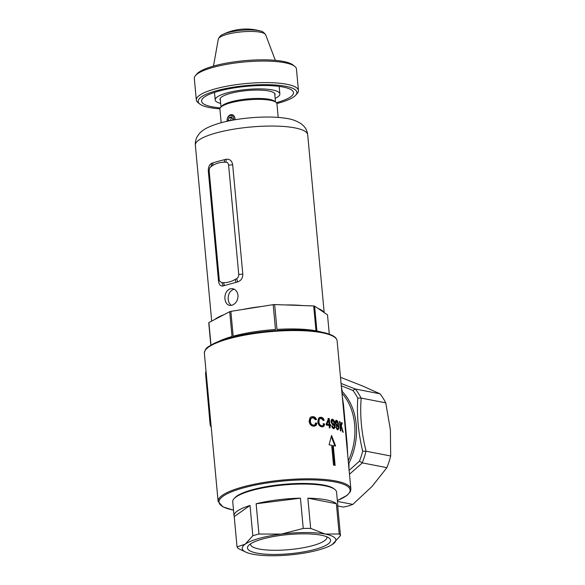 <?xml version="1.0" encoding="UTF-8"?>
<svg xmlns="http://www.w3.org/2000/svg" width="585" height="585" viewBox="0 0 585 585"><rect width="100%" height="100%" fill="white"/><g stroke="black" fill="none" stroke-linecap="round" stroke-linejoin="round"><path stroke-width="0.88" d="M233.788 119.969A4.27 3.269 -79 0 0 233.824 118.718A4.27 3.269 -79 0 0 230.154 115.494A4.27 3.269 -79 0 0 227.243 120.547A4.27 3.269 -79 0 0 227.36 121.227M227.185 121.27A5.126 3.92 101 0 1 227.126 120.839A5.126 3.92 101 0 1 232.055 114.704A5.126 3.92 101 0 1 235.016 118.638A5.126 3.92 101 0 1 235.024 119.757M232.42 120.218L232.815 118.996L231.441 116.832L229.166 117.468L228.26 120.269L228.684 120.949M230.183 120.642L228.26 120.269M231.989 117.702L231.324 117.885L230.453 120.59M231.324 117.885L229.166 117.468M341.391 386.912L342.32 391.621A56.409 43.144 101 0 1 356.228 424.447A56.409 43.144 101 0 1 348.96 463.166A1.711 0.373 26.5 0 0 348.441 462.91M342.254 396.199L343.468 404.41L347.102 443.591L347.768 455.693M312.99 417.675L310.854 418.619L310.379 421.222C310.547 423.496 311.63 424.812 313.611 425.163L315.191 424.63L315.871 422.94L316.99 423.328L315.988 425.536L313.801 426.216C311.103 425.938 309.545 424.264 309.121 421.193L309.97 417.8L311.3 416.871L312.916 416.63C314.598 416.725 315.79 417.69 316.5 419.525L315.447 419.737L312.99 417.675M329.231 418.56L329.801 424.571L330.627 424.725L330.722 425.77L329.896 425.617L330.108 427.832L329.34 427.701L329.128 425.478L326.291 425.032L326.196 423.993L328.609 418.443L329.231 418.56L327.951 418.626M332.682 427.935L333.34 427.752C334.232 427.525 334.554 426.509 334.298 424.695L333.084 425.375L331.095 421.968C330.978 420.081 331.483 419.167 332.609 419.226C334.02 420.015 334.781 421.668 334.883 424.176C335.315 426.962 334.825 428.461 333.413 428.681L331.585 426.026L332.265 426.07L333.662 427.752L332.682 427.935L332.009 427.401M333.962 428.681L333.413 428.681M333.516 425.375L333.084 425.375M332.083 419.226L332.609 419.226L331.951 419.408L333.165 420.396M341.062 426.575L340.587 427.759L340.887 430.977L340.375 430.743L339.505 421.463L340.024 421.697L340.448 426.297L341.764 422.626L342.32 422.977L341.311 425.924L343.241 432.3L342.708 431.949L341.062 426.575L340.368 426.772L339.9 427.949M331.556 435.445L329.077 444.79A66.668 15.334 -5.3 0 1 331.658 445.229L333.501 465.104A66.668 15.334 -5.3 0 1 335.125 465.419L333.274 445.543A66.668 15.334 -5.3 0 1 335.571 446.055L331.556 435.445M338.598 425.361C339 428.169 338.613 429.646 337.428 429.785L335.834 427.065L337.633 428.863L336.689 429.039L337.355 428.849C338.101 428.681 338.357 427.679 338.115 425.858L337.106 426.48L335.366 422.999C335.242 421.105 335.658 420.22 336.616 420.33C337.808 421.163 338.466 422.838 338.598 425.361L337.918 425.551M337.889 429.807L337.428 429.785M337.472 426.494L337.106 426.48M336.17 420.308L336.843 421.332M321.128 418.297L319.278 419.189L318.92 421.734C319.066 423.964 320.017 425.31 321.757 425.785L321.085 425.968L321.757 425.785C322.935 425.829 323.578 425.119 323.68 423.657L324.646 424.081L324.148 425.8L323.425 426.553L321.94 426.838C319.564 426.399 318.196 424.673 317.838 421.653L318.496 418.341L319.637 417.441L321.048 417.251C322.518 417.427 323.563 418.436 324.17 420.279L323.271 420.447L321.128 418.297M233.517 510.178L222.892 506.844L218.11 501.433A66.668 15.334 -5.3 0 1 242.329 487.086A66.668 15.334 -5.3 0 1 312.214 478.852A66.668 15.334 -5.3 0 1 350.868 489.118L337.121 340.872A66.668 15.334 174.7 0 0 298.46 330.598A66.668 15.334 174.7 0 0 228.574 338.839A66.668 15.334 174.7 0 0 204.355 353.186C205.364 346.942 208.421 347.044 213.671 343.607C217.693 341.655 222.768 339.827 228.889 338.115C251.009 331.819 285.582 328.507 308.917 330.459C319.6 331.307 327.403 332.975 332.339 335.454C335.227 336.901 336.821 338.7 337.121 340.872M349.004 468.98L348.96 463.166L348.463 463.174M341.07 383.438L355.373 389.032A65.812 50.332 101 0 1 361.069 398.049L361.194 398.078C359.797 415.204 361.442 432.915 366.122 451.218L390.678 455.986A65.812 50.332 101 0 1 386.89 467.664L362.334 462.896L349.486 474.216M366.122 451.218L362.685 451.203C358.327 432.959 356.689 415.262 357.764 398.122A64.101 49.023 -79 0 0 352.901 390.422L341.128 385.72M365.998 451.203A65.812 50.332 101 0 1 362.217 462.859L362.334 462.896M337.421 501.411L352.821 504.409A65.812 50.332 101 0 1 343.329 507.049L337.845 505.981M348.989 470.479L359.461 461.155A64.101 49.023 -79 0 0 362.685 451.203M355.483 389.047L380.038 393.822A65.812 50.332 101 0 1 385.749 402.853L361.194 398.078M380.038 393.822L362.722 386.049L340.499 377.318M385.749 402.853L390.4 429.843L390.678 455.986M386.89 467.664L372.038 486.457L352.821 504.409M355.373 389.032L352.901 390.422M361.069 398.049L357.764 398.122M362.217 462.859L359.461 461.155M334.445 465.28L332.631 445.719L333.274 445.543M334.949 445.909L331.271 436.571M340.104 427.891L340.587 427.759M340.784 426.655L340.616 426.121L341.311 425.924M340.616 426.121L341.603 423.174L342.32 422.977M341.603 423.174L341.062 422.823M339.965 426.436L340.448 426.297M339.541 421.829L340.024 421.697M335.878 427.284L336.419 427.138M336.441 426.662L338.093 425.624M336.485 425.704L337.421 425.529L336.009 425.332M335.337 423.408L336.002 423.218L337.15 425.514L337.859 423.73L336.777 421.302L335.724 421.544L335.329 422.472M336.777 421.302L336.002 423.218M331.629 426.246L332.265 426.07M333.172 425.39L334.276 424.469M334.218 424.359L334.883 424.176M332.499 424.593L333.472 424.41L332.499 424.593L331.176 422.341L331.834 422.158L333.157 424.403L334.028 422.575L332.785 420.191L331.834 420.374M331.176 422.341L332.119 420.374M332.785 420.191L331.834 422.158M330.064 425.953L329.969 424.907L329.143 424.754L329.801 424.571M329.969 424.907L330.627 424.725M329.033 424.432L326.342 424.293L329.033 424.432L328.638 420.249L327 424.11M326.342 424.293L327.98 420.432L328.638 420.249M329.143 424.754L328.58 418.743M329.45 428.023L329.238 425.8L329.896 425.617M322.569 426.845L323.483 425.997L323.98 424.271L324.646 424.081M323.505 420.461C322.905 418.633 321.86 417.624 320.375 417.434L319.746 417.434M320.375 417.434L321.048 417.251M321.085 425.968C319.351 425.514 318.401 424.162 318.24 421.924L318.598 419.379L320.324 418.348M318.24 421.924L318.92 421.734M323.98 424.271L323.015 423.84M314.394 425.083L313.611 425.163M314.584 426.187L315.681 425.295L316.309 423.518L316.99 423.328M315.812 419.716C315.11 417.88 313.911 416.915 312.214 416.82L311.491 416.849M312.214 416.82L312.916 416.63M312.909 425.361C310.927 425.017 309.845 423.708 309.662 421.419L310.145 418.823L312.054 417.763M309.662 421.419L310.379 421.222M316.309 423.518L315.183 423.138M341.852 391.928A1.711 0.973 136 0 0 342.32 391.621L341.837 391.723M220.391 100.401A27.671 6.369 -5.3 0 1 220.625 97.9A27.671 6.369 -5.3 0 1 241.108 91.26A27.671 6.369 -5.3 0 1 268.822 90.982A27.671 6.369 -5.3 0 1 274.168 92.927A27.671 6.369 -5.3 0 1 274.855 95.348M276.88 103.545A49.571 11.407 174.7 0 0 295.747 95.15A49.571 11.407 174.7 0 0 285.67 86.295A49.571 11.407 174.7 0 0 224.998 88.701A49.571 11.407 174.7 0 0 199.821 104.042A49.571 11.407 174.7 0 0 209.401 107.53A49.571 11.407 174.7 0 0 219.909 108.825M199.821 104.042L198.023 102.638A51.283 11.795 -5.3 0 1 196.319 99.991A51.283 11.795 -5.3 0 1 229.642 85.703A51.283 11.795 -5.3 0 1 286.833 84.269A51.283 11.795 -5.3 0 1 298.445 90.521A51.283 11.795 -5.3 0 1 297.253 93.432L295.747 95.15M195.514 75.545L197.021 73.834A49.571 11.407 -5.3 0 1 233.715 61.944A49.571 11.407 -5.3 0 1 283.367 61.447A49.571 11.407 -5.3 0 1 292.939 64.935L294.738 66.346A51.283 11.795 174.7 0 0 284.836 62.734A51.283 11.795 174.7 0 0 233.473 63.253A51.283 11.795 174.7 0 0 195.514 75.545A51.283 11.795 174.7 0 0 194.322 78.456L196.319 99.991M276.376 102.682A46.149 10.618 174.7 0 0 293.495 92.649A46.149 10.618 174.7 0 0 283.045 87.026A46.149 10.618 174.7 0 0 231.572 88.32A46.149 10.618 174.7 0 0 201.584 101.176A46.149 10.618 174.7 0 0 212.026 106.799A46.149 10.618 174.7 0 0 220.245 107.889M275.14 98.397A32.475 7.473 174.7 0 0 279.871 93.914A32.475 7.473 174.7 0 0 272.522 89.951A32.475 7.473 174.7 0 0 236.303 90.865A32.475 7.473 174.7 0 0 215.2 99.911A32.475 7.473 174.7 0 0 220.677 103.45M298.445 90.521L296.449 68.986A51.283 11.795 174.7 0 0 294.738 66.346M233.941 498.786L234.695 497.93A51.283 11.795 -5.3 0 1 272.654 485.63A51.283 11.795 -5.3 0 1 324.024 485.119A51.283 11.795 -5.3 0 1 333.925 488.724L334.825 489.433A52.138 11.992 174.7 0 0 324.755 485.762A52.138 11.992 174.7 0 0 272.537 486.289A52.138 11.992 174.7 0 0 233.941 498.786A52.138 11.992 174.7 0 0 232.735 501.747L234.037 515.831A52.138 11.992 174.7 0 0 234.227 516.613L237.035 546.873A52.138 11.992 -5.3 0 0 238.329 548.569L246.731 552.511A47.005 10.815 -5.3 0 1 245.195 544.174A47.005 10.815 -5.3 0 1 281.356 534.098A47.005 10.815 -5.3 0 1 325.187 534.068A47.005 10.815 -5.3 0 1 332.85 544.109A47.005 10.815 -5.3 0 1 332.134 544.584A47.005 10.815 -5.3 0 1 296.69 554.178A47.005 10.815 -5.3 0 1 252.859 554.214A47.005 10.815 -5.3 0 1 246.731 552.511M321.143 535.195A41.754 9.601 -5.3 0 1 329.209 538.134A41.754 9.601 -5.3 0 1 308.002 551.055A41.754 9.601 -5.3 0 1 256.903 553.088A41.754 9.601 -5.3 0 1 248.42 545.629A41.754 9.601 -5.3 0 1 279.323 535.611A41.754 9.601 -5.3 0 1 321.143 535.195M250.563 543.853A38.332 8.819 174.7 0 0 250.548 544.364A38.332 8.819 174.7 0 0 259.228 549.037A38.332 8.819 174.7 0 0 301.977 547.962A38.332 8.819 174.7 0 0 326.883 537.286A38.332 8.819 174.7 0 0 326.774 536.781M337.823 507.005A52.138 11.992 174.7 0 0 337.859 506.193A52.138 11.992 174.7 0 0 337.677 505.411L340.477 535.67A52.138 11.992 -5.3 0 0 339.183 533.973L336.375 503.714A52.138 11.992 174.7 0 0 326.064 499.839A52.138 11.992 174.7 0 0 307.856 498.171L310.664 528.43A52.138 11.992 -5.3 0 0 303.249 528.438L300.441 498.179A52.138 11.992 174.7 0 0 256.135 503.773L258.936 534.032A52.138 11.992 -5.3 0 0 252.822 535.736L250.014 505.477A52.138 11.992 174.7 0 0 234.037 515.831M337.859 506.193L336.558 492.117A52.138 11.992 174.7 0 0 334.825 489.433M332.221 544.533L340.477 535.67M339.183 533.973L325.187 534.068L310.664 528.43M336.375 503.714L307.856 498.171M303.249 528.438L281.356 534.098L258.936 534.032M300.441 498.179L256.135 503.773M252.822 535.736L245.195 544.174L237.035 546.873M250.014 505.477L234.227 516.613M231.835 305.311C235.916 303.739 237.993 300.397 238.051 295.279L237.196 292.229L235.375 289.919L232.932 288.69L230.3 288.749C226.483 290.379 224.684 293.772 224.903 298.942L225.634 301.962L227.163 304.222L229.313 305.392L231.835 305.311M231.199 305.45L228.918 302.599L228.187 299.578C227.96 294.409 229.744 291.008 233.539 289.378L234.336 289.217M278.197 117.439L276.932 103.794A28.628 6.589 174.7 0 0 275.974 102.316L274.628 101.256A27.349 6.289 174.7 0 0 231.009 101.834A27.349 6.289 174.7 0 0 221.708 106.17L220.574 107.457A28.628 6.589 174.7 0 0 219.909 109.081L221.174 122.726M275.974 102.316A28.628 6.589 174.7 0 0 230.307 102.916A28.628 6.589 174.7 0 0 220.574 107.457M321.231 332.031A59.831 13.762 174.7 0 0 316.924 330.993L314.62 306.145A59.831 13.762 174.7 0 0 313.677 305.962L315.988 330.81A59.831 13.762 174.7 0 0 276.961 329.406L274.658 304.558A59.831 13.762 174.7 0 0 273.18 304.653L275.484 329.501A59.831 13.762 174.7 0 0 233.166 336.207L230.863 311.359A59.831 13.762 174.7 0 0 230.285 311.52A59.831 13.762 174.7 0 0 229.715 311.681L223.894 314.723A56.409 12.98 174.7 0 0 214.724 319.512L223.894 314.723M329.289 334.145L327.498 314.825L323.893 312.397A56.409 12.98 174.7 0 0 318.225 308.573L323.893 312.397M218.468 161.219L226.19 159.237C229.795 158.945 231.952 160.773 232.662 164.721L242.797 274.043C242.841 278.072 241.1 280.698 237.576 281.911L223.104 285.941C220.523 286.431 218.987 284.719 218.498 280.815L208.355 171.493C208.099 167.42 209.225 164.677 211.726 163.266L218.468 161.219M261.341 306.533A56.409 12.98 174.7 0 0 242.702 309.487L273.18 304.653M302.767 305.567A56.409 12.98 174.7 0 0 285.568 304.953L313.677 305.962M214.724 319.512L208.896 322.554A59.831 13.762 174.7 0 0 208.757 322.913L210.819 345.135M230.863 311.359L242.702 309.487M274.658 304.558L285.568 304.953M314.62 306.145L318.225 308.573M218.351 341.574A59.831 13.762 174.7 0 1 232.026 336.521L229.715 311.681M208.896 322.554L210.988 345.033M237.576 281.911L236.735 278.592L235.214 279.403C231.448 281.634 227.55 282.723 223.521 282.665L221.934 282.709L219.675 281.231L219.265 279.82L209.123 170.498L209.796 167.654L212.655 165.496C216.421 163.266 220.318 162.177 224.347 162.235L225.942 162.191C227.419 162.286 228.311 163.244 228.603 165.08L238.746 274.402C238.797 276.295 238.124 277.692 236.735 278.592M235.901 282.277L235.214 279.403M225.942 162.191L226.19 159.237M224.406 285.473L223.521 282.665M224.347 162.235L224.523 159.632M223.104 285.941L221.934 282.709M212.655 165.496L213.035 162.835M211.134 166.308L211.726 163.266M222.6 34.573A52.65 52.65 0 0 1 260.574 31.049L260.574 31.049A22.157 5.097 174.7 0 0 258.877 30.647A22.157 5.097 174.7 0 0 227.814 32.672A22.157 5.097 174.7 0 0 222.6 34.573C220.969 35.034 219.529 36.57 218.293 39.18L213.488 66.083M348.258 460.958A55.553 42.486 -79 0 0 354.634 424.447A55.553 42.486 -79 0 0 341.976 393.237M206.205 373.135L205.693 373.281L210.461 424.63L210.973 424.483M210.344 424.915L210.461 424.63A3.422 2.055 74.4 0 0 211.2 426.911M206.03 371.197A3.422 2.055 74.4 0 0 205.693 373.281L206.015 371.007M337.333 500.489A65.812 15.137 174.7 0 0 329.669 481.111A65.812 15.137 174.7 0 0 242.943 488.014A65.812 15.137 174.7 0 0 233.51 510.12M229.042 338.115A65.812 15.137 -5.3 0 1 334.43 337.084M205.576 373.566L210.147 424.812L211.251 427.474M195.361 145.19C195.141 141.87 195.821 138.908 197.401 136.305L199.317 133.665C202.673 129.768 208.15 126.528 220.209 122.989C239.082 117.651 267.967 115.464 285.305 118.243C291.63 118.974 297.092 120.956 301.692 124.174L304.061 126.411C306.094 128.678 307.3 131.464 307.695 134.769A56.409 12.98 174.7 0 0 274.987 126.082A56.409 12.98 174.7 0 0 215.858 133.044A56.409 12.98 174.7 0 0 195.361 145.19L211.682 321.099M238.746 274.402A5.126 1.177 174.7 0 0 242.797 274.043M228.603 165.08A5.126 1.177 174.7 0 0 232.662 164.721M218.498 280.815A5.126 1.177 174.7 0 0 219.331 280.252M208.355 171.493A5.126 1.177 174.7 0 0 209.167 170.959M260.574 31.049C262.27 31.202 263.967 32.453 265.663 34.786A23.839 5.484 174.7 0 0 260.347 32.219A23.839 5.484 174.7 0 0 234.475 32.767A23.839 5.484 174.7 0 0 218.293 39.18M218.11 501.433L204.355 353.186M337.34 500.548L347.241 495.261L350.393 491.634L350.868 489.118M319.264 417.522L319.936 417.339M310.92 416.959L311.622 416.761M214.498 92.401L215.2 99.911M279.177 86.397L279.871 93.914M274.679 93.424L275.469 101.914M307.695 134.769L324.192 312.602M220.216 98.477L220.998 106.967M265.663 34.786L275.338 60.35"/></g></svg>
